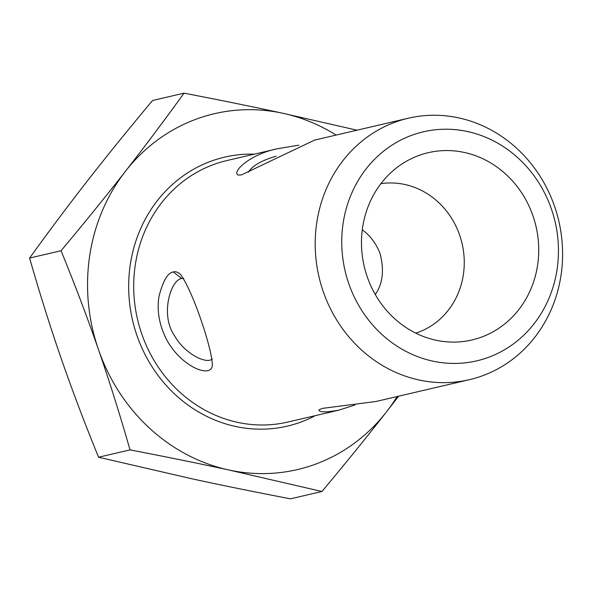 <?xml version="1.0" encoding="UTF-8"?>
<svg xmlns="http://www.w3.org/2000/svg" width="592" height="592" viewBox="0 0 592 592"><rect width="100%" height="100%" fill="white"/><g stroke="black" fill="none" stroke-linecap="round" stroke-linejoin="round"><path stroke-width="0.89" d="M469.404 379.679A134.251 123.114 76.9 0 0 554.563 206.349A134.251 123.114 76.9 0 0 408.391 118.208A134.251 123.114 76.9 0 0 319.007 276.923A134.251 123.114 76.9 0 0 469.404 379.679L375.831 401.517L322.263 408.406L318.903 409.871C319.066 412.409 325.733 412.498 338.92 410.13L354.86 405.032M298.827 145.173L277.9 148.644C249.928 154.09 231.272 172.265 238.295 175.077L241.418 174.936L314.811 140.008L316.727 139.594M173.36 271.965C167.847 272.653 163.089 280.682 159.07 296.044C156.621 310.445 159.196 325.097 166.796 340.008C181.899 367.521 211.618 378.606 212.313 365.205C212.669 350.42 192.533 289.518 180.079 273.955C177.274 271.913 175.032 271.247 173.36 271.965L181.633 278.484L183.749 278.351M248.285 172.22C252.281 165.819 261.583 160.469 276.205 156.17M212.284 359.048L210.722 359.943C203.722 362.807 184.253 353.098 174.314 335.412C160.114 314.359 170.748 281.178 180.723 278.751L181.633 278.484M375.284 294.527C382.78 283.738 384.378 270.137 380.086 253.724C376.327 243.726 370.392 235.757 362.282 229.822M184.008 93.166C219.639 100.004 252.606 106.708 282.902 113.279A182.721 167.566 76.9 0 0 125.474 171.258C144.885 146.379 164.398 120.354 184.008 93.166L152.544 100.507C129.012 128.605 107.544 155.097 88.134 179.968C68.724 204.847 49.21 230.88 29.6 258.068C39.738 293.469 50.253 326.888 61.146 358.33C72.032 389.78 84.508 422.74 98.568 457.231L191.586 478.721C221.882 485.292 254.849 491.996 290.48 498.834L321.944 491.493L228.926 470.004A182.721 167.566 76.9 0 0 386.354 412.032A182.721 167.566 76.9 0 0 397.114 396.551M336.101 135.072A182.721 167.566 76.9 0 0 282.902 113.279L357.006 130.196M398.601 396.203L386.354 412.032C366.944 436.903 345.476 463.395 321.944 491.493M228.926 470.004C198.631 463.44 165.664 456.728 130.025 449.89C119.887 414.489 109.372 381.063 98.487 349.62A182.721 167.566 76.9 0 0 228.926 470.004M98.487 349.62C87.601 318.178 75.125 285.211 61.057 250.719C84.597 222.622 106.064 196.13 125.474 171.258A182.721 167.566 76.9 0 0 98.487 349.62M130.025 449.89L98.568 457.231M61.057 250.719L29.6 258.068M551.418 209.02A117.593 107.84 -103.1 0 1 432.73 361.12A117.593 107.84 -103.1 0 1 366.152 168.853A117.593 107.84 -103.1 0 1 551.418 209.02M418.662 155.548A96.17 88.193 -103.1 0 1 537.699 235.461A96.17 88.193 -103.1 0 1 444.925 341.651A96.17 88.193 -103.1 0 1 364.213 266.37A96.17 88.193 -103.1 0 1 403.27 163.14A96.17 88.193 -103.1 0 1 418.662 155.548M415.769 333.133A76.93 70.552 76.9 0 0 459.658 235.157A76.93 70.552 76.9 0 0 380.893 183.683M338.099 410.323L287.919 422.029A134.251 123.114 -103.1 0 1 137.514 319.273A134.251 123.114 -103.1 0 1 226.899 160.558L275.739 149.162M254.316 154.164A138.099 126.644 76.9 0 0 132.586 320.42A138.099 126.644 76.9 0 0 315.329 415.636M314.818 140.045L408.391 118.208"/></g></svg>
